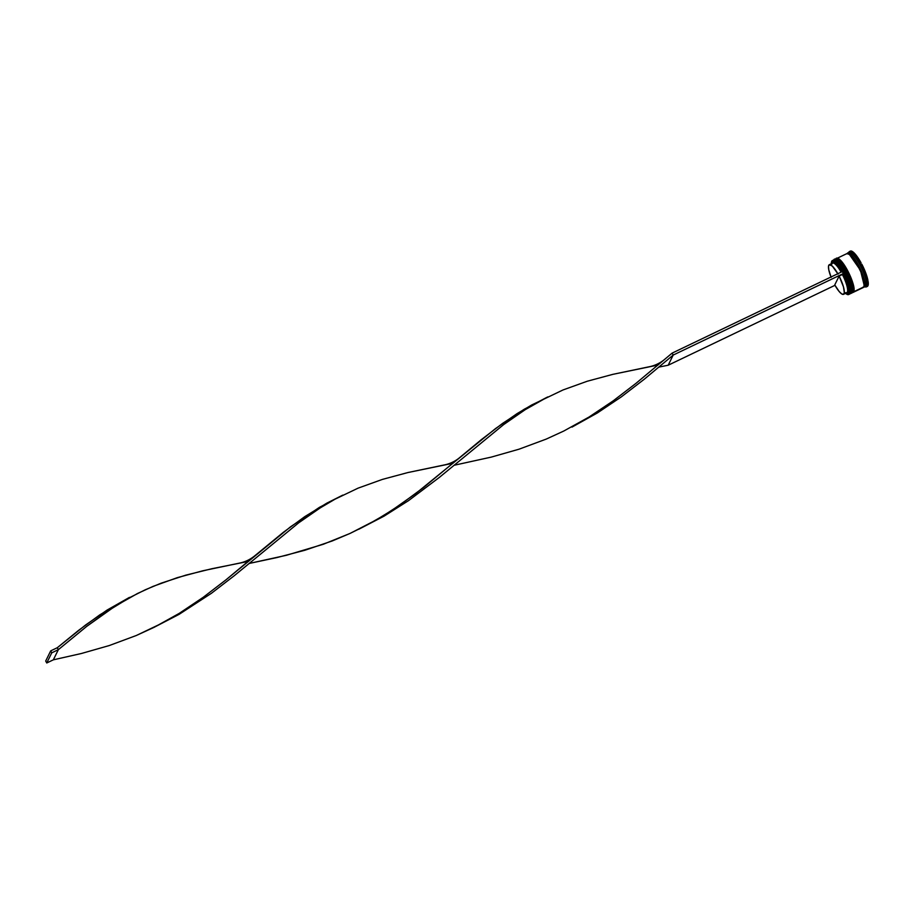 <?xml version="1.0" encoding="UTF-8"?>
<svg xmlns="http://www.w3.org/2000/svg" width="914" height="914" viewBox="0 0 914 914"><rect width="100%" height="100%" fill="white"/><g stroke="black" fill="none" stroke-linecap="round" stroke-linejoin="round"><path stroke-width="1.37" d="M835.099 260.17L847.015 276.965L850.66 292.663A18.383 4.421 64.4 0 0 846.067 274.886A18.383 4.421 64.4 0 0 835.099 260.17A18.383 4.421 -115.6 0 1 835.362 260.262A18.383 4.421 -115.6 0 1 846.067 274.886A18.383 4.421 -115.6 0 1 850.763 292.389L850.58 292.971A18.84 4.524 64.4 0 1 850.443 293.325A18.84 4.524 -115.6 0 0 844.993 273.457A18.84 4.524 -115.6 0 0 833.545 259.999L832.357 260.57A18.84 4.524 64.4 0 1 843.805 274.029A18.84 4.524 64.4 0 1 849.255 293.885A18.84 4.524 -115.6 0 0 842.994 272.486A18.84 4.524 -115.6 0 0 831.74 261.221L831.671 261.415A18.691 4.49 64.4 0 1 842.297 271.584M835.122 260.182L841.063 266.123L846.136 275.045L849.849 284.562L851.231 292.937C852.911 291.475 850.82 284.334 844.97 271.538C838.149 260.707 834.402 256.948 833.717 260.273M851.585 292.217L847.941 276.519L836.024 259.725L837.247 260.353M833.854 260.216C834.539 256.891 838.287 260.639 845.107 271.469C850.957 284.265 853.048 291.406 851.368 292.88L851.368 292.88A18.84 4.524 -115.6 0 0 845.907 273.012A18.84 4.524 -115.6 0 0 834.471 259.553A18.84 4.524 -115.6 0 0 834.402 259.587M833.979 259.884A18.84 4.524 64.4 0 1 834.333 259.622A18.84 4.524 64.4 0 1 845.781 273.08A18.84 4.524 64.4 0 1 851.231 292.937L851.231 292.937A18.84 4.524 64.4 0 1 850.614 293.6L851.231 292.937L850.648 292.766M851.859 291.029L849.78 281.089L843.725 268.385L849.78 281.089L851.859 291.029M841.988 265.677L840.286 263.381L841.988 265.677M850.683 293.565A18.84 4.524 -115.6 0 0 850.751 293.531A18.84 4.524 -115.6 0 0 851.368 292.88L850.157 293.737M851.562 292.32L850.751 293.531M837.075 259.222L848.992 276.017L852.636 291.715A18.383 4.421 64.4 0 0 848.043 273.937A18.383 4.421 64.4 0 0 837.075 259.222A18.383 4.421 -115.6 0 1 837.35 259.313A18.383 4.421 -115.6 0 1 848.043 273.937A18.383 4.421 -115.6 0 1 852.739 291.44L852.556 292.023A18.84 4.524 64.4 0 1 852.419 292.377A18.84 4.524 -115.6 0 0 846.97 272.509A18.84 4.524 -115.6 0 0 835.522 259.05L834.859 259.37A18.84 4.524 64.4 0 1 846.307 272.829A18.84 4.524 64.4 0 1 851.757 292.686L852.419 292.377L851.757 292.686A18.84 4.524 64.4 0 1 851.14 293.348A18.84 4.524 64.4 0 1 850.957 293.417M835.956 258.936A18.84 4.524 64.4 0 1 836.31 258.673A18.84 4.524 64.4 0 1 847.758 272.132A18.84 4.524 64.4 0 1 853.208 291.989L852.625 291.817L853.208 291.989C854.887 290.526 852.808 283.386 846.958 270.59C840.137 259.759 836.379 256 835.693 259.325M853.562 291.269L849.917 275.571L838.001 258.776L839.235 259.405M835.83 259.268C836.516 255.943 840.263 259.69 847.084 270.521C852.933 283.317 855.024 290.458 853.345 291.932L853.345 291.932A18.84 4.524 -115.6 0 0 847.895 272.064A18.84 4.524 -115.6 0 0 836.447 258.605A18.84 4.524 -115.6 0 0 836.379 258.639M853.208 291.989L853.208 291.989A18.84 4.524 64.4 0 1 852.591 292.651L853.208 291.989M853.836 290.081L851.757 280.141L845.701 267.436L851.757 280.141L853.836 290.081M843.965 264.729L842.262 262.432L843.965 264.729M852.659 292.617A18.84 4.524 -115.6 0 0 852.728 292.583A18.84 4.524 -115.6 0 0 853.345 291.932L852.134 292.788M837.098 259.233L843.039 265.174L848.112 274.097L852.522 286.356L852.602 291.795M853.539 291.372L852.728 292.583M847.175 253.829L847.826 253.155L850.043 253.761L853.15 256.868L860.097 268.373L851.528 255.086L848.832 253.201L847.209 253.898C847.895 250.585 851.631 254.321 858.417 265.106C864.244 277.856 866.323 284.962 864.655 286.425L863.799 287.167M864.313 285.842L860.44 270.247L848.957 253.806L860.44 270.247L864.313 285.842M844.993 292.868L847.529 294.537L849.255 293.885A18.84 4.524 64.4 0 1 848.638 294.548A18.84 4.524 64.4 0 1 847.278 294.468A18.84 4.524 -115.6 0 0 847.369 294.502A18.84 4.524 -115.6 0 0 849.255 293.885L848.386 285.968L843.359 273.572A18.691 4.49 64.4 0 1 849.049 293.817A18.691 4.49 64.4 0 1 847.187 294.434A18.691 4.49 64.4 0 1 845.53 293.36M833.031 260.467A18.84 4.524 64.4 0 1 834.802 260.044A18.84 4.524 64.4 0 1 845.77 275.034A18.84 4.524 64.4 0 1 850.58 292.971M835.213 259.268A18.84 4.524 64.4 0 1 836.79 259.096A18.84 4.524 64.4 0 1 847.746 274.086A18.84 4.524 64.4 0 1 852.556 292.023M848.603 252.778A19.594 4.707 64.4 0 1 848.809 252.23L848.809 252.23A19.594 4.707 64.4 0 1 849.449 251.544A19.594 4.707 64.4 0 1 851.071 251.727A19.594 4.707 -115.6 0 0 848.809 252.23A19.594 4.707 -115.6 0 0 848.66 252.595L848.352 253.555M848.558 253.075A18.84 4.524 64.4 0 1 859.857 264.649A18.84 4.524 64.4 0 1 866.004 285.865L867.02 286.196A19.594 4.707 -115.6 0 0 867.18 281.775L866.655 282.243A19.137 4.593 -115.6 0 0 866.266 280.061L866.998 280.769A19.594 4.707 -115.6 0 0 860.862 264.592L860.805 265.677A19.137 4.593 -115.6 0 0 859.286 262.855L860.154 263.289A19.594 4.707 -115.6 0 0 851.585 252.024L851.665 252.847A19.137 4.593 -115.6 0 0 850.534 252.184L851.997 251.281A19.594 4.707 -115.6 0 0 850.374 251.099L849.449 251.544M842.308 271.618L835.739 262.375L833.202 260.707L831.74 261.221A18.84 4.524 -115.6 0 0 831.603 261.575A18.84 4.524 -115.6 0 0 831.569 261.678A18.84 4.524 64.4 0 1 831.74 261.221A18.84 4.524 64.4 0 1 832.357 260.57M834.688 259.473A18.84 4.524 64.4 0 1 834.859 259.37L837.11 259.953L840.217 263.061L847.164 274.566L850.957 284.311L852.054 289.498L851.757 292.686L850.134 293.383M863.376 287.487L864.027 286.813A18.84 4.524 -115.6 0 0 858.577 266.945A18.84 4.524 -115.6 0 0 847.129 253.486L836.836 258.422A18.84 4.524 64.4 0 1 848.283 271.881A18.84 4.524 64.4 0 1 853.733 291.737L864.027 286.813L863.947 281.238L860.931 272.041L856.018 262.318L850.843 255.337L847.175 253.475M864.073 287.156L865.398 286.516A18.84 4.524 -115.6 0 0 866.004 285.865A18.84 4.524 -115.6 0 0 860.554 265.997A18.84 4.524 -115.6 0 0 849.106 252.538L847.792 253.167A18.84 4.524 64.4 0 1 859.24 266.625A18.84 4.524 64.4 0 1 864.69 286.493L866.004 285.865L864.69 286.493A18.84 4.524 64.4 0 1 864.073 287.156A18.84 4.524 64.4 0 1 863.719 287.259M830.997 276.999A16.429 3.942 64.4 0 1 828.769 265.277A16.429 3.942 64.4 0 1 829.306 264.706A16.429 3.942 64.4 0 1 837.83 273.72M832.094 263.86L832.38 262.729A17.183 4.124 -115.6 0 0 832.254 263.049L831.946 264.009M831.34 263.735A18.691 4.49 64.4 0 1 831.534 261.77A18.691 4.49 64.4 0 1 831.671 261.415L831.374 264.42M841.954 271.744A17.183 4.124 -115.6 0 0 832.38 262.729L833.774 262.067L836.093 263.586L842.114 272.018M832.071 263.7A16.429 3.942 64.4 0 1 841.131 272.144A16.429 3.942 -115.6 0 0 832.608 263.118L829.306 264.706L832.311 266.088L838.058 274.12M831.157 277.388L828.781 269.836L828.495 266.351L829.306 264.706M866.815 282.095A16.578 3.987 -115.6 0 0 866.849 281.158L866.78 282.3M850.111 251.27L851.997 251.281L850.534 252.184A19.137 4.593 64.4 0 1 851.665 252.847L852.511 251.59L854.396 253.189L861.079 262.844A19.594 4.707 -115.6 0 0 852.511 251.59L851.585 252.024A19.594 4.707 64.4 0 1 860.154 263.289L861.079 262.844L859.286 262.855A19.137 4.593 64.4 0 1 860.805 265.677L860.862 264.592A19.594 4.707 64.4 0 1 866.998 280.769L867.923 280.324A19.594 4.707 -115.6 0 0 861.788 264.146L867.02 276.748L867.923 280.324L866.998 280.769L866.266 280.061A19.137 4.593 64.4 0 1 866.655 282.243L867.18 281.775A19.594 4.707 64.4 0 1 867.02 286.196A19.594 4.707 64.4 0 1 866.381 286.882A19.594 4.707 64.4 0 1 864.884 286.768A19.594 4.707 -115.6 0 0 865.067 286.836A19.594 4.707 -115.6 0 0 867.02 286.196L866.004 285.865A18.84 4.524 64.4 0 1 864.621 286.608M849.369 253.555L849.483 252.55M866.381 286.882L867.306 286.436A19.594 4.707 -115.6 0 0 868.106 281.329L868.186 284.997L867.055 286.528M868.106 281.329L867.18 281.775L868.106 281.329M843.496 294.331L841.703 293.92L839.155 291.497L834.756 284.917L839.109 276.085L843.473 286.905L844.319 292.686L843.496 294.331A16.429 3.942 64.4 0 1 834.756 284.917L839.109 276.085L842.4 274.497L839.109 276.085A16.429 3.942 64.4 0 1 843.508 294.331L846.798 292.754A16.429 3.942 -115.6 0 0 842.4 274.497L843.165 273.983L842.4 274.497A16.429 3.942 64.4 0 1 845.701 292.709L846.638 293.074A17.183 4.124 -115.6 0 0 843.165 273.983L848.329 287.727L848.352 292.514L845.896 292.686M861.788 264.146L860.862 264.592L861.788 264.146M863.033 287.122L864.655 286.425L864.941 283.26L862.85 275L860.074 268.373L864.598 280.918L865.01 285.191L864.038 287.167L863.067 287.19M836.23 259.073L837.852 258.376L840.56 260.273L847.484 270.327L852.945 283.363L854.03 288.55L853.082 292.411L863.41 287.464A18.84 4.524 -115.6 0 0 864.027 286.813L853.733 291.737A18.84 4.524 64.4 0 1 853.128 292.4A18.84 4.524 64.4 0 1 852.933 292.469M853.082 292.411L852.111 292.434M851.14 293.348L851.802 293.028A18.84 4.524 -115.6 0 0 852.419 292.377A18.84 4.524 64.4 0 1 851.448 293.131M834.242 260.022L834.905 259.348M848.638 294.548L849.826 293.977A18.84 4.524 -115.6 0 0 850.443 293.325A18.84 4.524 64.4 0 1 849.14 294.079M850.797 254.4L850.226 254.526M843.359 273.572L842.342 271.561L672.133 353.112L842.342 271.561L843.394 273.526L673.184 355.078L668.191 365.223L834.985 285.305L668.191 365.223L658.971 367.085L668.191 365.223L673.184 355.078L672.133 353.112L636.007 383.332L613.157 400.88L589.107 416.99L563.767 431.042L546.218 439.097L519.061 449.185L491.252 457.114L454.029 465.283L491.252 457.114L519.061 449.185L546.218 439.097L563.767 431.042L589.107 416.99L613.157 400.88L636.007 383.332L672.133 353.112L673.184 355.078L644.164 379.31L621.337 396.87L597.299 413.002L571.993 427.101L597.299 413.002L621.337 396.87L644.164 379.31L673.184 355.078L843.359 273.572M546.892 397.339L524.339 409.175L502.563 423.411L481.312 439.668L423.559 487.493L400.332 504.642L384.154 515.188L367.405 524.807L350.108 533.399L332.319 540.928L304.899 550.251L276.965 557.563L249.076 563.481L286.31 555.312L323.259 544.287L350.108 533.399L375.848 520.123L392.312 510.023L415.95 493.354L495.445 428.632L516.993 413.665L531.777 404.936L563.013 389.958L587.302 381.218L612.883 374.34L658 365.052M255.235 555.426L283.42 532.256L304.796 516.616L326.835 503.134L341.95 495.537L319.386 507.373L290.503 526.83L226.112 579.727L203.262 597.276L179.213 613.385L154.26 627.255L136.323 635.493L109.166 645.581L81.357 653.51L53.343 659.828L81.357 653.51L109.166 645.581L136.323 635.493L162.464 623.005L179.213 613.385L203.262 597.276L226.112 579.727L255.235 555.426C250.402 559.482 244.963 562.087 238.942 563.23L202.988 570.736L177.407 577.614L153.118 586.354L137.614 593.449L115.255 606.108L86.613 626.456L58.347 649.671L53.343 659.828L46.751 662.981L51.744 652.836L50.693 650.871L57.296 647.718L78.467 630.454L99.855 614.814L129.434 597.379L107.098 610.061L85.55 625.027L57.296 647.718L58.347 649.671L86.613 626.456L108.001 610.838L130.051 597.402L145.292 589.77L161.07 583.201L185.793 575.146L211.774 568.748L248.105 561.459M359.202 529.046L384.063 516.147L408.524 500.644L439.223 477.508L503.591 424.644L525.15 409.712L547.84 396.893M665.129 359.019C660.285 363.087 654.858 365.691 648.837 366.834L612.883 374.34L587.302 381.218L563.013 389.958L539.946 401.006L525.15 409.712L503.591 424.644L439.223 477.508L408.524 500.644L384.063 516.147L358.699 529.297M460.176 457.228C455.343 461.284 449.917 463.889 443.884 465.032L407.93 472.538L382.36 479.416L358.06 488.156L334.992 499.204L320.208 507.91L298.649 522.842L234.27 575.706L211.442 593.277L179.11 614.345L153.758 627.495L179.11 614.345L211.442 593.277L234.27 575.706L298.649 522.842L320.208 507.91L334.992 499.204L358.06 488.156L382.36 479.416L407.93 472.538L453.058 463.249M51.744 652.836L58.347 649.671L53.343 659.828L46.751 662.981L51.744 652.836L50.693 650.871L45.7 661.028L46.751 662.981L45.7 661.028L50.693 650.871L57.296 647.718L58.347 649.671L51.744 652.836M851.562 292.686C855.573 286.756 837.235 254.446 834.471 259.553L833.522 260.467M853.539 291.737C857.549 285.808 839.212 253.498 836.447 258.605L835.499 259.519M865.067 286.836L864.13 286.47M136.997 593.734L137.945 593.289M341.939 495.537L342.887 495.091"/></g></svg>
